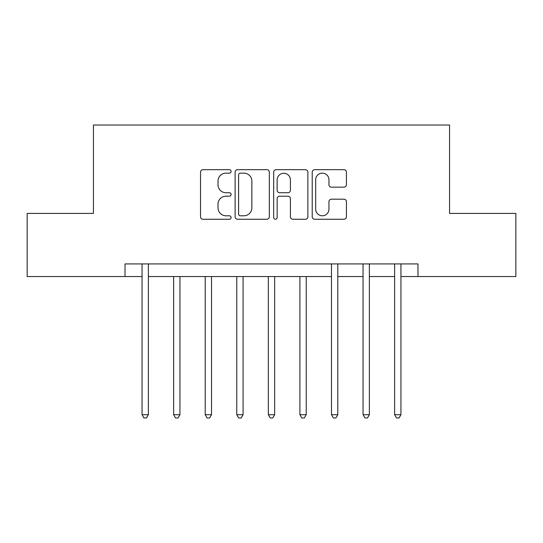 <?xml version="1.0" encoding="UTF-8"?>
<svg xmlns="http://www.w3.org/2000/svg" width="543" height="543" viewBox="0 0 543 543"><rect width="100%" height="100%" fill="white"/><g stroke="black" fill="none" stroke-linecap="round" stroke-linejoin="round"><path stroke-width="0.81" d="M231.094 171.412A1.738 1.738 0 0 0 229.356 169.681L203.014 169.681A2.477 2.477 0 0 0 200.537 172.158L200.537 216.779A2.477 2.477 0 0 0 203.014 219.263L229.356 219.263A1.738 1.738 0 0 0 231.094 217.526A1.738 1.738 0 0 0 229.356 215.788L225.949 215.788A7.935 7.935 0 0 1 218.014 207.854L218.014 204.141A7.935 7.935 0 0 1 225.949 196.206L229.356 196.206A1.738 1.738 0 0 0 231.094 194.469A1.738 1.738 0 0 0 229.356 192.731L225.949 192.731A7.935 7.935 0 0 1 218.014 184.803L218.014 181.084A7.935 7.935 0 0 1 225.949 173.149L229.356 173.149A1.738 1.738 0 0 0 231.094 171.412M343.95 187.159A2.477 2.477 0 0 0 346.427 184.674L346.427 172.158A2.477 2.477 0 0 0 343.95 169.681L314.696 169.681A2.477 2.477 0 0 0 312.218 172.158L312.218 216.779A2.477 2.477 0 0 0 314.696 219.263L343.95 219.263A2.477 2.477 0 0 0 346.427 216.779L346.427 201.657A2.477 2.477 0 0 0 343.95 199.179L331.434 199.179A2.477 2.477 0 0 0 328.949 201.657L328.949 209.157A6.631 6.631 0 0 1 322.318 215.788A6.631 6.631 0 0 1 315.687 209.157L315.687 179.781A6.631 6.631 0 0 1 322.318 173.149A6.631 6.631 0 0 1 328.949 179.781L328.949 184.674A2.477 2.477 0 0 0 331.434 187.159L343.95 187.159M125.019 276.55L27.15 276.55L27.15 213.413L93.444 213.413L93.444 125.019L449.556 125.019L449.556 213.413L515.85 213.413L515.85 276.55L417.981 276.55L417.981 263.925L125.019 263.925L125.019 276.55L142.062 276.55M269.328 172.158A2.477 2.477 0 0 0 266.851 169.681L237.596 169.681A2.477 2.477 0 0 0 235.119 172.158L235.119 216.779A2.477 2.477 0 0 0 237.596 219.263L266.851 219.263A2.477 2.477 0 0 0 269.328 216.779L269.328 172.158M276.149 169.681L305.404 169.681A2.477 2.477 0 0 1 307.881 172.158L307.881 216.779A2.477 2.477 0 0 1 305.404 219.263L292.881 219.263A2.477 2.477 0 0 1 290.403 216.779L290.403 198.684A2.477 2.477 0 0 0 287.926 196.206L279.618 196.206A2.477 2.477 0 0 0 277.14 198.684L277.14 217.526A1.738 1.738 0 0 1 275.403 219.263A1.738 1.738 0 0 1 273.672 217.526L273.672 172.158A2.477 2.477 0 0 1 276.149 169.681M148.375 276.55L331.481 276.55M337.794 276.55L363.05 276.55M369.369 276.55L394.625 276.55M400.938 276.55L417.981 276.55M240.325 173.149A1.738 1.738 0 0 0 238.594 174.887L238.594 214.057A1.738 1.738 0 0 0 240.325 215.788L243.922 215.788A7.935 7.935 0 0 0 251.857 207.854L251.857 181.084A7.935 7.935 0 0 0 243.922 173.149L240.325 173.149M290.403 179.903A6.631 6.631 0 0 0 283.772 173.271A6.631 6.631 0 0 0 277.14 179.903L277.14 190.254A2.477 2.477 0 0 0 279.618 192.731L287.926 192.731A2.477 2.477 0 0 0 290.403 190.254L290.403 179.903M148.687 263.925L148.558 264.244A2.525 2.525 0 0 0 148.375 265.188L148.375 414.703L142.062 414.703L142.062 265.188A2.525 2.525 0 0 0 141.879 264.244L141.75 263.925M148.375 414.703L146.481 417.981L143.956 417.981L142.062 414.703M173.631 276.55L173.631 414.703L179.95 414.703L179.95 276.55M179.95 414.703L178.056 417.981L175.525 417.981L173.631 414.703M205.206 276.55L205.206 414.703L211.519 414.703L211.519 276.55M211.519 414.703L209.625 417.981L207.1 417.981L205.206 414.703M236.775 276.55L236.775 414.703L243.088 414.703L243.088 276.55M243.088 414.703L241.194 417.981L238.669 417.981L236.775 414.703M268.344 276.55L268.344 414.703L274.656 414.703L274.656 276.55M274.656 414.703L272.762 417.981L270.238 417.981L268.344 414.703M299.912 276.55L299.912 414.703L306.225 414.703L306.225 276.55M306.225 414.703L304.331 417.981L301.806 417.981L299.912 414.703M338.106 263.925L337.977 264.244A2.525 2.525 0 0 0 337.794 265.188L337.794 414.703L331.481 414.703L331.481 265.188A2.525 2.525 0 0 0 331.298 264.244L331.169 263.925M337.794 414.703L335.9 417.981L333.375 417.981L331.481 414.703M369.674 263.925L369.552 264.244A2.525 2.525 0 0 0 369.369 265.188L369.369 414.703L363.05 414.703L363.05 265.188A2.525 2.525 0 0 0 362.867 264.244L362.744 263.925M369.369 414.703L367.475 417.981L364.944 417.981L363.05 414.703M401.25 263.925L401.121 264.244A2.525 2.525 0 0 0 400.938 265.188L400.938 414.703L394.625 414.703L394.625 265.188A2.525 2.525 0 0 0 394.442 264.244L394.313 263.925M400.938 414.703L399.044 417.981L396.519 417.981L394.625 414.703"/></g></svg>
